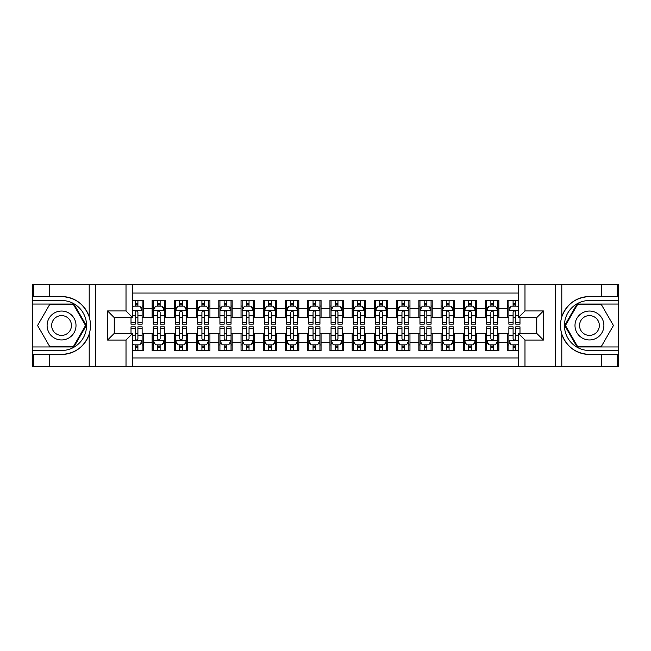 <?xml version="1.0" encoding="UTF-8"?>
<svg xmlns="http://www.w3.org/2000/svg" width="651" height="651" viewBox="0 0 651 651"><rect width="100%" height="100%" fill="white"/><g stroke="black" fill="none" stroke-linecap="round" stroke-linejoin="round"><path stroke-width="0.98" d="M132.682 366.619L518.318 366.619L518.318 333.393L536.766 333.393L536.766 317.607L518.318 317.607L518.318 284.381L132.682 284.381L132.682 317.607L114.234 317.607L114.234 333.393L132.682 333.393L132.682 366.619L49.33 366.619L49.33 354.453L61.552 354.453C75.158 353.631 84.378 346.845 89.203 334.101C90.896 328.373 90.896 322.636 89.203 316.899C84.378 304.155 75.158 297.369 61.552 296.547L49.33 296.547L49.33 284.381L32.55 284.381L32.55 346.95L73.937 346.95L86.323 325.5L73.937 304.05L32.55 304.05M518.318 300.493L507.764 300.493L507.764 308.607L498.869 308.607L498.869 317.501L507.764 317.501L507.764 308.607M498.869 308.607L498.869 300.493L485.532 300.493L485.532 308.607L476.646 308.607L476.646 317.501L485.532 317.501L485.532 308.607M476.646 308.607L476.646 300.493L463.309 300.493L463.309 308.607L454.414 308.607L454.414 317.501L463.309 317.501L463.309 308.607M454.414 308.607L454.414 300.493L441.077 300.493L441.077 308.607L432.191 308.607L432.191 317.501L441.077 317.501L441.077 308.607M432.191 308.607L432.191 300.493L418.853 300.493L418.853 308.607L409.959 308.607L409.959 317.501L418.853 317.501L418.853 308.607M409.959 308.607L409.959 300.493L396.63 300.493L396.63 308.607L387.736 308.607L387.736 317.501L396.63 317.501L396.63 308.607M387.736 308.607L387.736 300.493L374.398 300.493L374.398 308.607L365.512 308.607L365.512 317.501L374.398 317.501L374.398 308.607M365.512 308.607L365.512 300.493L352.175 300.493L352.175 308.607L343.28 308.607L343.28 317.501L352.175 317.501L352.175 308.607M343.28 308.607L343.28 300.493L329.943 300.493L329.943 308.607L321.057 308.607L321.057 317.501L329.943 317.501L329.943 308.607M321.057 308.607L321.057 300.493L307.72 300.493L307.72 308.607L298.825 308.607L298.825 317.501L307.72 317.501L307.72 308.607M298.825 308.607L298.825 300.493L285.488 300.493L285.488 308.607L276.602 308.607L276.602 317.501L285.488 317.501L285.488 308.607M276.602 308.607L276.602 300.493L263.264 300.493L263.264 308.607L254.37 308.607L254.37 317.501L263.264 317.501L263.264 308.607M254.37 308.607L254.37 300.493L241.041 300.493L241.041 308.607L232.147 308.607L232.147 317.501L241.041 317.501L241.041 308.607M232.147 308.607L232.147 300.493L218.809 300.493L218.809 308.607L209.923 308.607L209.923 317.501L218.809 317.501L218.809 308.607M209.923 308.607L209.923 300.493L196.586 300.493L196.586 308.607L187.691 308.607L187.691 317.501L196.586 317.501L196.586 308.607M187.691 308.607L187.691 300.493L174.354 300.493L174.354 308.607L165.468 308.607L165.468 317.501L174.354 317.501L174.354 308.607M165.468 308.607L165.468 300.493L152.131 300.493L152.131 317.501L143.236 317.501L143.236 300.493L132.682 300.493M132.682 350.507L143.236 350.507L143.236 333.499L152.131 333.499L152.131 350.507L165.468 350.507L165.468 333.499L174.354 333.499L174.354 342.393L165.468 342.393M174.354 342.393L174.354 350.507L187.691 350.507L187.691 333.499L196.586 333.499L196.586 342.393L187.691 342.393M196.586 342.393L196.586 350.507L209.923 350.507L209.923 333.499L218.809 333.499L218.809 342.393L209.923 342.393M218.809 342.393L218.809 350.507L232.147 350.507L232.147 333.499L241.041 333.499L241.041 342.393L232.147 342.393M241.041 342.393L241.041 350.507L254.37 350.507L254.37 333.499L263.264 333.499L263.264 342.393L254.37 342.393M263.264 342.393L263.264 350.507L276.602 350.507L276.602 333.499L285.488 333.499L285.488 342.393L276.602 342.393M285.488 342.393L285.488 350.507L298.825 350.507L298.825 333.499L307.72 333.499L307.72 342.393L298.825 342.393M307.72 342.393L307.72 350.507L321.057 350.507L321.057 333.499L329.943 333.499L329.943 342.393L321.057 342.393M329.943 342.393L329.943 350.507L343.28 350.507L343.28 333.499L352.175 333.499L352.175 342.393L343.28 342.393M352.175 342.393L352.175 350.507L365.512 350.507L365.512 333.499L374.398 333.499L374.398 342.393L365.512 342.393M374.398 342.393L374.398 350.507L387.736 350.507L387.736 333.499L396.63 333.499L396.63 342.393L387.736 342.393M396.63 342.393L396.63 350.507L409.959 350.507L409.959 333.499L418.853 333.499L418.853 342.393L409.959 342.393M418.853 342.393L418.853 350.507L432.191 350.507L432.191 333.499L441.077 333.499L441.077 342.393L432.191 342.393M441.077 342.393L441.077 350.507L454.414 350.507L454.414 333.499L463.309 333.499L463.309 342.393L454.414 342.393M463.309 342.393L463.309 350.507L476.646 350.507L476.646 333.499L485.532 333.499L485.532 342.393L476.646 342.393M485.532 342.393L485.532 350.507L498.869 350.507L498.869 333.499L507.764 333.499L507.764 342.393L498.869 342.393M518.318 293.048L132.682 293.048M132.682 357.952L518.318 357.952M507.764 342.393L507.764 350.507L518.318 350.507M114.348 317.607L114.348 333.393M536.652 333.393L536.652 317.607M135.237 306.051L137.906 306.051M142.13 306.051L143.236 306.051M135.237 317.273L137.906 317.273M142.13 317.273L143.236 317.273M135.237 333.727L137.906 333.727M142.13 333.727L143.236 333.727M135.237 344.949L137.906 344.949M142.13 344.949L143.236 344.949M152.131 317.273L153.245 317.273M157.469 317.273L160.13 317.273M164.353 317.273L165.468 317.273M152.131 306.051L153.245 306.051M157.469 306.051L160.13 306.051M164.353 306.051L165.468 306.051M152.131 333.727L153.245 333.727M157.469 333.727L160.13 333.727M164.353 333.727L165.468 333.727M152.131 344.949L153.245 344.949M157.469 344.949L160.13 344.949M164.353 344.949L165.468 344.949M174.354 333.727L175.469 333.727M179.692 333.727L182.361 333.727M186.585 333.727L187.691 333.727M174.354 344.949L175.469 344.949M179.692 344.949L182.361 344.949M186.585 344.949L187.691 344.949M174.354 306.051L175.469 306.051M179.692 306.051L182.361 306.051M186.585 306.051L187.691 306.051M174.354 317.273L175.469 317.273M179.692 317.273L182.361 317.273M186.585 317.273L187.691 317.273M196.586 333.727L197.692 333.727M201.916 333.727L204.585 333.727M208.808 333.727L209.923 333.727M196.586 344.949L197.692 344.949M201.916 344.949L204.585 344.949M208.808 344.949L209.923 344.949M196.586 306.051L197.692 306.051M201.916 306.051L204.585 306.051M208.808 306.051L209.923 306.051M196.586 317.273L197.692 317.273M201.916 317.273L204.585 317.273M208.808 317.273L209.923 317.273M218.809 333.727L219.924 333.727M224.147 333.727L226.817 333.727M231.04 333.727L232.147 333.727M218.809 344.949L219.924 344.949M224.147 344.949L226.817 344.949M231.04 344.949L232.147 344.949M218.809 306.051L219.924 306.051M224.147 306.051L226.817 306.051M231.04 306.051L232.147 306.051M218.809 317.273L219.924 317.273M224.147 317.273L226.817 317.273M231.04 317.273L232.147 317.273M241.041 333.727L242.148 333.727M246.371 333.727L249.04 333.727M253.263 333.727L254.37 333.727M241.041 344.949L242.148 344.949M246.371 344.949L249.04 344.949M253.263 344.949L254.37 344.949M241.041 306.051L242.148 306.051M246.371 306.051L249.04 306.051M253.263 306.051L254.37 306.051M241.041 317.273L242.148 317.273M246.371 317.273L249.04 317.273M253.263 317.273L254.37 317.273M263.264 333.727L264.379 333.727M268.603 333.727L271.264 333.727M275.487 333.727L276.602 333.727M263.264 344.949L264.379 344.949M268.603 344.949L271.264 344.949M275.487 344.949L276.602 344.949M263.264 306.051L264.379 306.051M268.603 306.051L271.264 306.051M275.487 306.051L276.602 306.051M263.264 317.273L264.379 317.273M268.603 317.273L271.264 317.273M275.487 317.273L276.602 317.273M285.488 333.727L286.603 333.727M290.826 333.727L293.495 333.727M297.719 333.727L298.825 333.727M285.488 344.949L286.603 344.949M290.826 344.949L293.495 344.949M297.719 344.949L298.825 344.949M285.488 306.051L286.603 306.051M290.826 306.051L293.495 306.051M297.719 306.051L298.825 306.051M285.488 317.273L286.603 317.273M290.826 317.273L293.495 317.273M297.719 317.273L298.825 317.273M307.72 333.727L308.826 333.727M313.05 333.727L315.719 333.727M319.942 333.727L321.057 333.727M307.72 344.949L308.826 344.949M313.05 344.949L315.719 344.949M319.942 344.949L321.057 344.949M307.72 306.051L308.826 306.051M313.05 306.051L315.719 306.051M319.942 306.051L321.057 306.051M307.72 317.273L308.826 317.273M313.05 317.273L315.719 317.273M319.942 317.273L321.057 317.273M329.943 333.727L331.058 333.727M335.281 333.727L337.95 333.727M342.174 333.727L343.28 333.727M329.943 344.949L331.058 344.949M335.281 344.949L337.95 344.949M342.174 344.949L343.28 344.949M329.943 306.051L331.058 306.051M335.281 306.051L337.95 306.051M342.174 306.051L343.28 306.051M329.943 317.273L331.058 317.273M335.281 317.273L337.95 317.273M342.174 317.273L343.28 317.273M352.175 333.727L353.281 333.727M357.505 333.727L360.174 333.727M364.397 333.727L365.512 333.727M352.175 344.949L353.281 344.949M357.505 344.949L360.174 344.949M364.397 344.949L365.512 344.949M352.175 306.051L353.281 306.051M357.505 306.051L360.174 306.051M364.397 306.051L365.512 306.051M352.175 317.273L353.281 317.273M357.505 317.273L360.174 317.273M364.397 317.273L365.512 317.273M374.398 333.727L375.513 333.727M379.736 333.727L382.397 333.727M386.621 333.727L387.736 333.727M374.398 344.949L375.513 344.949M379.736 344.949L382.397 344.949M386.621 344.949L387.736 344.949M374.398 306.051L375.513 306.051M379.736 306.051L382.397 306.051M386.621 306.051L387.736 306.051M374.398 317.273L375.513 317.273M379.736 317.273L382.397 317.273M386.621 317.273L387.736 317.273M396.63 333.727L397.737 333.727M401.96 333.727L404.629 333.727M408.852 333.727L409.959 333.727M396.63 344.949L397.737 344.949M401.96 344.949L404.629 344.949M408.852 344.949L409.959 344.949M396.63 306.051L397.737 306.051M401.96 306.051L404.629 306.051M408.852 306.051L409.959 306.051M396.63 317.273L397.737 317.273M401.96 317.273L404.629 317.273M408.852 317.273L409.959 317.273M418.853 333.727L419.96 333.727M424.183 333.727L426.853 333.727M431.076 333.727L432.191 333.727M418.853 344.949L419.96 344.949M424.183 344.949L426.853 344.949M431.076 344.949L432.191 344.949M418.853 306.051L419.96 306.051M424.183 306.051L426.853 306.051M431.076 306.051L432.191 306.051M418.853 317.273L419.96 317.273M424.183 317.273L426.853 317.273M431.076 317.273L432.191 317.273M441.077 333.727L442.192 333.727M446.415 333.727L449.084 333.727M453.308 333.727L454.414 333.727M441.077 344.949L442.192 344.949M446.415 344.949L449.084 344.949M453.308 344.949L454.414 344.949M441.077 306.051L442.192 306.051M446.415 306.051L449.084 306.051M453.308 306.051L454.414 306.051M441.077 317.273L442.192 317.273M446.415 317.273L449.084 317.273M453.308 317.273L454.414 317.273M463.309 333.727L464.415 333.727M468.639 333.727L471.308 333.727M475.531 333.727L476.646 333.727M463.309 344.949L464.415 344.949M468.639 344.949L471.308 344.949M475.531 344.949L476.646 344.949M463.309 306.051L464.415 306.051M468.639 306.051L471.308 306.051M475.531 306.051L476.646 306.051M463.309 317.273L464.415 317.273M468.639 317.273L471.308 317.273M475.531 317.273L476.646 317.273M485.532 333.727L486.647 333.727M490.87 333.727L493.531 333.727M497.755 333.727L498.869 333.727M485.532 344.949L486.647 344.949M490.87 344.949L493.531 344.949M497.755 344.949L498.869 344.949M485.532 306.051L486.647 306.051M490.87 306.051L493.531 306.051M497.755 306.051L498.869 306.051M485.532 317.273L486.647 317.273M490.87 317.273L493.531 317.273M497.755 317.273L498.869 317.273M507.764 333.727L508.87 333.727M513.094 333.727L515.763 333.727M507.764 344.949L508.87 344.949M513.094 344.949L515.763 344.949M507.764 306.051L508.87 306.051M513.094 306.051L515.763 306.051M507.764 317.273L508.87 317.273M513.094 317.273L515.763 317.273M137.906 303.382L135.237 303.382M131.014 322.359L131.014 324.165L135.237 324.165L135.237 322.359L131.014 322.359L131.014 317.607M140.518 307.386L142.13 307.386L142.13 324.165L137.906 324.165L137.906 312.277C137.019 310.56 136.132 310.56 135.237 312.277L135.237 322.359M142.13 307.386L142.13 300.493M142.13 310.608L139.908 306.165L133.235 306.165L132.682 307.272M135.237 306.165L135.237 300.493M137.906 300.493L137.906 306.165M135.237 347.618L137.906 347.618M132.682 343.728L133.235 344.835L139.908 344.835L142.13 340.392L142.13 326.835L137.906 326.835L137.906 328.641L142.13 328.641M142.13 340.392L142.13 350.507M131.014 333.393L131.014 326.835L135.237 326.835L135.237 338.723C136.124 340.44 137.011 340.44 137.906 338.723L137.906 328.641M137.906 344.835L137.906 350.507M135.237 350.507L135.237 344.835M68.778 312.985A14.444 14.444 0 0 0 49.045 318.274A14.444 14.444 0 0 0 54.334 338.015A14.444 14.444 0 0 0 74.068 332.726A14.444 14.444 0 0 0 68.778 312.985M66.5 316.931A9.887 9.887 0 0 0 52.991 320.552A9.887 9.887 0 0 0 56.613 334.069A9.887 9.887 0 0 0 70.121 330.448A9.887 9.887 0 0 0 66.5 316.931M73.555 346.283L49.557 346.283L37.563 325.5L49.557 304.717L73.555 304.717L85.55 325.5L73.555 346.283M596.666 312.985A14.444 14.444 0 0 0 576.932 318.274A14.444 14.444 0 0 0 582.222 338.015A14.444 14.444 0 0 0 601.955 332.726A14.444 14.444 0 0 0 596.666 312.985M594.387 316.931A9.887 9.887 0 0 0 580.879 320.552A9.887 9.887 0 0 0 584.5 334.069A9.887 9.887 0 0 0 598.009 330.448A9.887 9.887 0 0 0 594.387 316.931M601.443 346.283L577.445 346.283L565.45 325.5L577.445 304.717L601.443 304.717L613.437 325.5L601.443 346.283M126.017 366.619L126.017 340.058L107.57 340.058L107.57 310.942L126.017 310.942L126.017 284.381L95.673 284.381L95.673 366.619M61.552 296.547A28.953 28.953 0 0 1 89.203 316.899L89.203 284.381L49.33 284.381M49.33 366.619L32.55 366.619L32.55 346.95M32.55 350.507L61.552 350.507A25.007 25.007 0 0 0 86.559 325.5A25.007 25.007 0 0 0 61.552 300.493L32.55 300.493M61.552 354.453A28.953 28.953 0 0 0 89.203 334.101L89.203 366.619M89.203 284.381L95.673 284.381M126.017 284.381L132.682 284.381M49.33 354.453L33.771 354.453L33.771 366.619M49.33 296.547L33.771 296.547L33.771 284.381M126.017 340.058L132.682 333.393M107.57 340.058L114.234 333.393M107.57 310.942L114.234 317.607M126.017 310.942L132.682 317.607M518.318 284.381L601.67 284.381L601.67 296.547L589.448 296.547C575.842 297.369 566.622 304.155 561.797 316.899C560.104 322.627 560.104 328.364 561.797 334.101C566.622 346.845 575.842 353.631 589.448 354.453L601.67 354.453L601.67 366.619L618.45 366.619L618.45 304.05L577.063 304.05L564.677 325.5L577.063 346.95L618.45 346.95M524.983 284.381L524.983 310.942L543.43 310.942L543.43 340.058L524.983 340.058L524.983 366.619L555.327 366.619L555.327 284.381M561.797 334.101L561.797 366.619L601.67 366.619M601.67 284.381L618.45 284.381L618.45 304.05M618.45 300.493L589.448 300.493A25.007 25.007 0 0 0 564.441 325.5A25.007 25.007 0 0 0 589.448 350.507L618.45 350.507M589.448 296.547A28.953 28.953 0 0 0 560.495 325.5A28.953 28.953 0 0 0 589.448 354.453M561.797 366.619L555.327 366.619M524.983 366.619L518.318 366.619M601.67 296.547L617.229 296.547L617.229 284.381M601.67 354.453L617.229 354.453L617.229 366.619M524.983 310.942L518.318 317.607M543.43 310.942L536.766 317.607M543.43 340.058L536.766 333.393M524.983 340.058L518.318 333.393M160.13 303.382L157.469 303.382M164.353 322.359L160.13 322.359L160.13 324.165L164.353 324.165L164.353 310.608L162.132 306.165L155.467 306.165L153.245 310.608L153.245 324.165L157.469 324.165L157.469 322.359L153.245 322.359M153.245 310.608L153.245 300.493M164.353 310.608L164.353 300.493M157.469 306.165L157.469 300.493M160.13 300.493L160.13 306.165M160.13 322.359L160.13 312.277C159.243 310.56 158.356 310.56 157.469 312.277L157.469 322.359M182.361 303.382L179.692 303.382M186.585 322.359L182.361 322.359L182.361 324.165L186.585 324.165L186.585 310.608L184.363 306.165L177.69 306.165L175.469 310.608L175.469 324.165L179.692 324.165L179.692 322.359L175.469 322.359M175.469 310.608L175.469 300.493M186.585 310.608L186.585 300.493M179.692 306.165L179.692 300.493M182.361 300.493L182.361 306.165M182.361 322.359L182.361 312.277C181.474 310.56 180.579 310.56 179.692 312.277L179.692 322.359M204.585 303.382L201.916 303.382M208.808 322.359L204.585 322.359L204.585 324.165L208.808 324.165L208.808 310.608L206.587 306.165L199.922 306.165L197.692 310.608L197.692 324.165L201.916 324.165L201.916 322.359L197.692 322.359M197.692 310.608L197.692 300.493M208.808 310.608L208.808 300.493M201.916 306.165L201.916 300.493M204.585 300.493L204.585 306.165M204.585 322.359L204.585 312.277C203.698 310.56 202.811 310.56 201.916 312.277L201.916 322.359M226.817 303.382L224.147 303.382M231.04 322.359L226.817 322.359L226.817 324.165L231.04 324.165L231.04 310.608L228.81 306.165L222.146 306.165L219.924 310.608L219.924 324.165L224.147 324.165L224.147 322.359L219.924 322.359M219.924 310.608L219.924 300.493M231.04 310.608L231.04 300.493M224.147 306.165L224.147 300.493M226.817 300.493L226.817 306.165M226.817 322.359L226.817 312.277C225.921 310.56 225.034 310.56 224.147 312.277L224.147 322.359M157.469 347.618L160.13 347.618M153.245 328.641L157.469 328.641L157.469 326.835L153.245 326.835L153.245 340.392L155.467 344.835L162.132 344.835L164.353 340.392L164.353 326.835L160.13 326.835L160.13 328.641L164.353 328.641M164.353 340.392L164.353 350.507M153.245 340.392L153.245 350.507M160.13 344.835L160.13 350.507M157.469 350.507L157.469 344.835M157.469 328.641L157.469 338.723C158.356 340.44 159.243 340.44 160.13 338.723L160.13 328.641M179.692 347.618L182.361 347.618M175.469 328.641L179.692 328.641L179.692 326.835L175.469 326.835L175.469 340.392L177.69 344.835L184.363 344.835L186.585 340.392L186.585 326.835L182.361 326.835L182.361 328.641L186.585 328.641M186.585 340.392L186.585 350.507M175.469 340.392L175.469 350.507M182.361 344.835L182.361 350.507M179.692 350.507L179.692 344.835M179.692 328.641L179.692 338.723C180.579 340.44 181.466 340.44 182.361 338.723L182.361 328.641M201.916 347.618L204.585 347.618M197.692 328.641L201.916 328.641L201.916 326.835L197.692 326.835L197.692 340.392L199.922 344.835L206.587 344.835L208.808 340.392L208.808 326.835L204.585 326.835L204.585 328.641L208.808 328.641M208.808 340.392L208.808 350.507M197.692 340.392L197.692 350.507M204.585 344.835L204.585 350.507M201.916 350.507L201.916 344.835M201.916 328.641L201.916 338.723C202.803 340.44 203.698 340.44 204.585 338.723L204.585 328.641M224.147 347.618L226.817 347.618M219.924 328.641L224.147 328.641L224.147 326.835L219.924 326.835L219.924 340.392L222.146 344.835L228.81 344.835L231.04 340.392L231.04 326.835L226.817 326.835L226.817 328.641L231.04 328.641M231.04 340.392L231.04 350.507M219.924 340.392L219.924 350.507M226.817 344.835L226.817 350.507M224.147 350.507L224.147 344.835M224.147 328.641L224.147 338.723C225.034 340.44 225.921 340.44 226.817 338.723L226.817 328.641M249.04 303.382L246.371 303.382M253.263 322.359L249.04 322.359L249.04 324.165L253.263 324.165L253.263 310.608L251.042 306.165L244.369 306.165L242.148 310.608L242.148 324.165L246.371 324.165L246.371 322.359L242.148 322.359M242.148 310.608L242.148 300.493M253.263 310.608L253.263 300.493M246.371 306.165L246.371 300.493M249.04 300.493L249.04 306.165M249.04 322.359L249.04 312.277C248.153 310.56 247.266 310.56 246.371 312.277L246.371 322.359M246.371 347.618L249.04 347.618M242.148 328.641L246.371 328.641L246.371 326.835L242.148 326.835L242.148 340.392L244.369 344.835L251.042 344.835L253.263 340.392L253.263 326.835L249.04 326.835L249.04 328.641L253.263 328.641M253.263 340.392L253.263 350.507M242.148 340.392L242.148 350.507M249.04 344.835L249.04 350.507M246.371 350.507L246.371 344.835M246.371 328.641L246.371 338.723C247.258 340.44 248.153 340.44 249.04 338.723L249.04 328.641M271.264 303.382L268.603 303.382M275.487 322.359L271.264 322.359L271.264 324.165L275.487 324.165L275.487 310.608L273.265 306.165L266.601 306.165L264.379 310.608L264.379 324.165L268.603 324.165L268.603 322.359L264.379 322.359M264.379 310.608L264.379 300.493M275.487 310.608L275.487 300.493M268.603 306.165L268.603 300.493M271.264 300.493L271.264 306.165M271.264 322.359L271.264 312.277C270.377 310.56 269.49 310.56 268.603 312.277L268.603 322.359M268.603 347.618L271.264 347.618M264.379 328.641L268.603 328.641L268.603 326.835L264.379 326.835L264.379 340.392L266.601 344.835L273.265 344.835L275.487 340.392L275.487 326.835L271.264 326.835L271.264 328.641L275.487 328.641M275.487 340.392L275.487 350.507M264.379 340.392L264.379 350.507M271.264 344.835L271.264 350.507M268.603 350.507L268.603 344.835M268.603 328.641L268.603 338.723C269.49 340.44 270.377 340.44 271.264 338.723L271.264 328.641M293.495 303.382L290.826 303.382M297.719 322.359L293.495 322.359L293.495 324.165L297.719 324.165L297.719 310.608L295.497 306.165L288.824 306.165L286.603 310.608L286.603 324.165L290.826 324.165L290.826 322.359L286.603 322.359M286.603 310.608L286.603 300.493M297.719 310.608L297.719 300.493M290.826 306.165L290.826 300.493M293.495 300.493L293.495 306.165M293.495 322.359L293.495 312.277C292.608 310.56 291.713 310.56 290.826 312.277L290.826 322.359M290.826 347.618L293.495 347.618M286.603 328.641L290.826 328.641L290.826 326.835L286.603 326.835L286.603 340.392L288.824 344.835L295.497 344.835L297.719 340.392L297.719 326.835L293.495 326.835L293.495 328.641L297.719 328.641M297.719 340.392L297.719 350.507M286.603 340.392L286.603 350.507M293.495 344.835L293.495 350.507M290.826 350.507L290.826 344.835M290.826 328.641L290.826 338.723C291.713 340.44 292.6 340.44 293.495 338.723L293.495 328.641M315.719 303.382L313.05 303.382M319.942 322.359L315.719 322.359L315.719 324.165L319.942 324.165L319.942 310.608L317.721 306.165L311.056 306.165L308.826 310.608L308.826 324.165L313.05 324.165L313.05 322.359L308.826 322.359M308.826 310.608L308.826 300.493M319.942 310.608L319.942 300.493M313.05 306.165L313.05 300.493M315.719 300.493L315.719 306.165M315.719 322.359L315.719 312.277C314.832 310.56 313.945 310.56 313.05 312.277L313.05 322.359M313.05 347.618L315.719 347.618M308.826 328.641L313.05 328.641L313.05 326.835L308.826 326.835L308.826 340.392L311.056 344.835L317.721 344.835L319.942 340.392L319.942 326.835L315.719 326.835L315.719 328.641L319.942 328.641M319.942 340.392L319.942 350.507M308.826 340.392L308.826 350.507M315.719 344.835L315.719 350.507M313.05 350.507L313.05 344.835M313.05 328.641L313.05 338.723C313.945 340.44 314.832 340.44 315.719 338.723L315.719 328.641M337.95 303.382L335.281 303.382M342.174 322.359L337.95 322.359L337.95 324.165L342.174 324.165L342.174 310.608L339.944 306.165L333.279 306.165L331.058 310.608L331.058 324.165L335.281 324.165L335.281 322.359L331.058 322.359M331.058 310.608L331.058 300.493M342.174 310.608L342.174 300.493M335.281 306.165L335.281 300.493M337.95 300.493L337.95 306.165M337.95 322.359L337.95 312.277C337.055 310.56 336.168 310.56 335.281 312.277L335.281 322.359M335.281 347.618L337.95 347.618M331.058 328.641L335.281 328.641L335.281 326.835L331.058 326.835L331.058 340.392L333.279 344.835L339.944 344.835L342.174 340.392L342.174 326.835L337.95 326.835L337.95 328.641L342.174 328.641M342.174 340.392L342.174 350.507M331.058 340.392L331.058 350.507M337.95 344.835L337.95 350.507M335.281 350.507L335.281 344.835M335.281 328.641L335.281 338.723C336.168 340.44 337.055 340.44 337.95 338.723L337.95 328.641M360.174 303.382L357.505 303.382M364.397 322.359L360.174 322.359L360.174 324.165L364.397 324.165L364.397 310.608L362.176 306.165L355.503 306.165L353.281 310.608L353.281 324.165L357.505 324.165L357.505 322.359L353.281 322.359M353.281 310.608L353.281 300.493M364.397 310.608L364.397 300.493M357.505 306.165L357.505 300.493M360.174 300.493L360.174 306.165M360.174 322.359L360.174 312.277C359.287 310.56 358.4 310.56 357.505 312.277L357.505 322.359M357.505 347.618L360.174 347.618M353.281 328.641L357.505 328.641L357.505 326.835L353.281 326.835L353.281 340.392L355.503 344.835L362.176 344.835L364.397 340.392L364.397 326.835L360.174 326.835L360.174 328.641L364.397 328.641M364.397 340.392L364.397 350.507M353.281 340.392L353.281 350.507M360.174 344.835L360.174 350.507M357.505 350.507L357.505 344.835M357.505 328.641L357.505 338.723C358.392 340.44 359.287 340.44 360.174 338.723L360.174 328.641M382.397 303.382L379.736 303.382M386.621 322.359L382.397 322.359L382.397 324.165L386.621 324.165L386.621 310.608L384.399 306.165L377.735 306.165L375.513 310.608L375.513 324.165L379.736 324.165L379.736 322.359L375.513 322.359M375.513 310.608L375.513 300.493M386.621 310.608L386.621 300.493M379.736 306.165L379.736 300.493M382.397 300.493L382.397 306.165M382.397 322.359L382.397 312.277C381.51 310.56 380.623 310.56 379.736 312.277L379.736 322.359M379.736 347.618L382.397 347.618M375.513 328.641L379.736 328.641L379.736 326.835L375.513 326.835L375.513 340.392L377.735 344.835L384.399 344.835L386.621 340.392L386.621 326.835L382.397 326.835L382.397 328.641L386.621 328.641M386.621 340.392L386.621 350.507M375.513 340.392L375.513 350.507M382.397 344.835L382.397 350.507M379.736 350.507L379.736 344.835M379.736 328.641L379.736 338.723C380.623 340.44 381.51 340.44 382.397 338.723L382.397 328.641M404.629 303.382L401.96 303.382M408.852 322.359L404.629 322.359L404.629 324.165L408.852 324.165L408.852 310.608L406.631 306.165L399.958 306.165L397.737 310.608L397.737 324.165L401.96 324.165L401.96 322.359L397.737 322.359M397.737 310.608L397.737 300.493M408.852 310.608L408.852 300.493M401.96 306.165L401.96 300.493M404.629 300.493L404.629 306.165M404.629 322.359L404.629 312.277C403.742 310.56 402.847 310.56 401.96 312.277L401.96 322.359M401.96 347.618L404.629 347.618M397.737 328.641L401.96 328.641L401.96 326.835L397.737 326.835L397.737 340.392L399.958 344.835L406.631 344.835L408.852 340.392L408.852 326.835L404.629 326.835L404.629 328.641L408.852 328.641M408.852 340.392L408.852 350.507M397.737 340.392L397.737 350.507M404.629 344.835L404.629 350.507M401.96 350.507L401.96 344.835M401.96 328.641L401.96 338.723C402.847 340.44 403.734 340.44 404.629 338.723L404.629 328.641M426.853 303.382L424.183 303.382M431.076 322.359L426.853 322.359L426.853 324.165L431.076 324.165L431.076 310.608L428.854 306.165L422.19 306.165L419.96 310.608L419.96 324.165L424.183 324.165L424.183 322.359L419.96 322.359M419.96 310.608L419.96 300.493M431.076 310.608L431.076 300.493M424.183 306.165L424.183 300.493M426.853 300.493L426.853 306.165M426.853 322.359L426.853 312.277C425.966 310.56 425.079 310.56 424.183 312.277L424.183 322.359M424.183 347.618L426.853 347.618M419.96 328.641L424.183 328.641L424.183 326.835L419.96 326.835L419.96 340.392L422.19 344.835L428.854 344.835L431.076 340.392L431.076 326.835L426.853 326.835L426.853 328.641L431.076 328.641M431.076 340.392L431.076 350.507M419.96 340.392L419.96 350.507M426.853 344.835L426.853 350.507M424.183 350.507L424.183 344.835M424.183 328.641L424.183 338.723C425.079 340.44 425.966 340.44 426.853 338.723L426.853 328.641M449.084 303.382L446.415 303.382M453.308 322.359L449.084 322.359L449.084 324.165L453.308 324.165L453.308 310.608L451.078 306.165L444.413 306.165L442.192 310.608L442.192 324.165L446.415 324.165L446.415 322.359L442.192 322.359M442.192 310.608L442.192 300.493M453.308 310.608L453.308 300.493M446.415 306.165L446.415 300.493M449.084 300.493L449.084 306.165M449.084 322.359L449.084 312.277C448.197 310.56 447.302 310.56 446.415 312.277L446.415 322.359M446.415 347.618L449.084 347.618M442.192 328.641L446.415 328.641L446.415 326.835L442.192 326.835L442.192 340.392L444.413 344.835L451.078 344.835L453.308 340.392L453.308 326.835L449.084 326.835L449.084 328.641L453.308 328.641M453.308 340.392L453.308 350.507M442.192 340.392L442.192 350.507M449.084 344.835L449.084 350.507M446.415 350.507L446.415 344.835M446.415 328.641L446.415 338.723C447.302 340.44 448.189 340.44 449.084 338.723L449.084 328.641M471.308 303.382L468.639 303.382M475.531 322.359L471.308 322.359L471.308 324.165L475.531 324.165L475.531 310.608L473.31 306.165L466.637 306.165L464.415 310.608L464.415 324.165L468.639 324.165L468.639 322.359L464.415 322.359M464.415 310.608L464.415 300.493M475.531 310.608L475.531 300.493M468.639 306.165L468.639 300.493M471.308 300.493L471.308 306.165M471.308 322.359L471.308 312.277C470.421 310.56 469.534 310.56 468.639 312.277L468.639 322.359M468.639 347.618L471.308 347.618M464.415 328.641L468.639 328.641L468.639 326.835L464.415 326.835L464.415 340.392L466.637 344.835L473.31 344.835L475.531 340.392L475.531 326.835L471.308 326.835L471.308 328.641L475.531 328.641M475.531 340.392L475.531 350.507M464.415 340.392L464.415 350.507M471.308 344.835L471.308 350.507M468.639 350.507L468.639 344.835M468.639 328.641L468.639 338.723C469.526 340.44 470.421 340.44 471.308 338.723L471.308 328.641M493.531 303.382L490.87 303.382M497.755 322.359L493.531 322.359L493.531 324.165L497.755 324.165L497.755 310.608L495.533 306.165L488.868 306.165L486.647 310.608L486.647 324.165L490.87 324.165L490.87 322.359L486.647 322.359M486.647 310.608L486.647 300.493M497.755 310.608L497.755 300.493M490.87 306.165L490.87 300.493M493.531 300.493L493.531 306.165M493.531 322.359L493.531 312.277C492.644 310.56 491.757 310.56 490.87 312.277L490.87 322.359M490.87 347.618L493.531 347.618M486.647 328.641L490.87 328.641L490.87 326.835L486.647 326.835L486.647 340.392L488.868 344.835L495.533 344.835L497.755 340.392L497.755 326.835L493.531 326.835L493.531 328.641L497.755 328.641M497.755 340.392L497.755 350.507M486.647 340.392L486.647 350.507M493.531 344.835L493.531 350.507M490.87 350.507L490.87 344.835M490.87 328.641L490.87 338.723C491.757 340.44 492.644 340.44 493.531 338.723L493.531 328.641M515.763 303.382L513.094 303.382M518.318 307.272L517.765 306.165L511.092 306.165L508.87 310.608L508.87 324.165L513.094 324.165L513.094 322.359L508.87 322.359M508.87 310.608L508.87 300.493M519.986 317.607L519.986 324.165L515.763 324.165L515.763 312.277C514.876 310.56 513.989 310.56 513.094 312.277L513.094 322.359M513.094 306.165L513.094 300.493M515.763 300.493L515.763 306.165M513.094 347.618L515.763 347.618M519.986 328.641L519.986 326.835L515.763 326.835L515.763 328.641L519.986 328.641L519.986 333.393M510.482 343.614L508.87 343.614L508.87 326.835L513.094 326.835L513.094 338.723C513.981 340.44 514.868 340.44 515.763 338.723L515.763 328.641M508.87 343.614L508.87 350.507M508.87 340.392L511.092 344.835L517.765 344.835L518.318 343.728M515.763 344.835L515.763 350.507M513.094 350.507L513.094 344.835M152.131 342.393L143.236 342.393M152.131 308.607L143.236 308.607M142.073 310.494L132.682 310.494M142.13 322.359L137.906 322.359M135.237 315.759L132.682 315.759M142.13 315.759L137.906 315.759M137.906 304.798L135.237 304.798M132.682 340.506L142.073 340.506M142.13 343.614L140.518 343.614M131.014 328.641L135.237 328.641M137.906 335.241L142.13 335.241M132.682 335.241L135.237 335.241M135.237 346.202L137.906 346.202M561.797 284.381L561.797 316.899M164.296 310.494L153.294 310.494M153.245 307.386L154.857 307.386M162.742 307.386L164.353 307.386M157.469 315.759L153.245 315.759M164.353 315.759L160.13 315.759M160.13 304.798L157.469 304.798M186.528 310.494L175.526 310.494M175.469 307.386L177.08 307.386M184.974 307.386L186.585 307.386M179.692 315.759L175.469 315.759M186.585 315.759L182.361 315.759M182.361 304.798L179.692 304.798M208.751 310.494L197.749 310.494M197.692 307.386L199.304 307.386M207.197 307.386L208.808 307.386M201.916 315.759L197.692 315.759M208.808 315.759L204.585 315.759M204.585 304.798L201.916 304.798M230.983 310.494L219.981 310.494M219.924 307.386L221.535 307.386M229.429 307.386L231.04 307.386M224.147 315.759L219.924 315.759M231.04 315.759L226.817 315.759M226.817 304.798L224.147 304.798M153.294 340.506L164.296 340.506M164.353 343.614L162.742 343.614M154.857 343.614L153.245 343.614M160.13 335.241L164.353 335.241M153.245 335.241L157.469 335.241M157.469 346.202L160.13 346.202M175.526 340.506L186.528 340.506M186.585 343.614L184.974 343.614M177.08 343.614L175.469 343.614M182.361 335.241L186.585 335.241M175.469 335.241L179.692 335.241M179.692 346.202L182.361 346.202M197.749 340.506L208.751 340.506M208.808 343.614L207.197 343.614M199.304 343.614L197.692 343.614M204.585 335.241L208.808 335.241M197.692 335.241L201.916 335.241M201.916 346.202L204.585 346.202M219.981 340.506L230.983 340.506M231.04 343.614L229.429 343.614M221.535 343.614L219.924 343.614M226.817 335.241L231.04 335.241M219.924 335.241L224.147 335.241M224.147 346.202L226.817 346.202M253.206 310.494L242.205 310.494M242.148 307.386L243.759 307.386M251.652 307.386L253.263 307.386M246.371 315.759L242.148 315.759M253.263 315.759L249.04 315.759M249.04 304.798L246.371 304.798M242.205 340.506L253.206 340.506M253.263 343.614L251.652 343.614M243.759 343.614L242.148 343.614M249.04 335.241L253.263 335.241M242.148 335.241L246.371 335.241M246.371 346.202L249.04 346.202M275.43 310.494L264.428 310.494M264.379 307.386L265.99 307.386M273.876 307.386L275.487 307.386M268.603 315.759L264.379 315.759M275.487 315.759L271.264 315.759M271.264 304.798L268.603 304.798M264.428 340.506L275.43 340.506M275.487 343.614L273.876 343.614M265.99 343.614L264.379 343.614M271.264 335.241L275.487 335.241M264.379 335.241L268.603 335.241M268.603 346.202L271.264 346.202M297.662 310.494L286.66 310.494M286.603 307.386L288.214 307.386M296.107 307.386L297.719 307.386M290.826 315.759L286.603 315.759M297.719 315.759L293.495 315.759M293.495 304.798L290.826 304.798M286.66 340.506L297.662 340.506M297.719 343.614L296.107 343.614M288.214 343.614L286.603 343.614M293.495 335.241L297.719 335.241M286.603 335.241L290.826 335.241M290.826 346.202L293.495 346.202M319.885 310.494L308.883 310.494M308.826 307.386L310.437 307.386M318.331 307.386L319.942 307.386M313.05 315.759L308.826 315.759M319.942 315.759L315.719 315.759M315.719 304.798L313.05 304.798M308.883 340.506L319.885 340.506M319.942 343.614L318.331 343.614M310.437 343.614L308.826 343.614M315.719 335.241L319.942 335.241M308.826 335.241L313.05 335.241M313.05 346.202L315.719 346.202M342.117 310.494L331.115 310.494M331.058 307.386L332.669 307.386M340.563 307.386L342.174 307.386M335.281 315.759L331.058 315.759M342.174 315.759L337.95 315.759M337.95 304.798L335.281 304.798M331.115 340.506L342.117 340.506M342.174 343.614L340.563 343.614M332.669 343.614L331.058 343.614M337.95 335.241L342.174 335.241M331.058 335.241L335.281 335.241M335.281 346.202L337.95 346.202M364.34 310.494L353.338 310.494M353.281 307.386L354.893 307.386M362.786 307.386L364.397 307.386M357.505 315.759L353.281 315.759M364.397 315.759L360.174 315.759M360.174 304.798L357.505 304.798M353.338 340.506L364.34 340.506M364.397 343.614L362.786 343.614M354.893 343.614L353.281 343.614M360.174 335.241L364.397 335.241M353.281 335.241L357.505 335.241M357.505 346.202L360.174 346.202M386.572 310.494L375.57 310.494M375.513 307.386L377.124 307.386M385.01 307.386L386.621 307.386M379.736 315.759L375.513 315.759M386.621 315.759L382.397 315.759M382.397 304.798L379.736 304.798M375.57 340.506L386.572 340.506M386.621 343.614L385.01 343.614M377.124 343.614L375.513 343.614M382.397 335.241L386.621 335.241M375.513 335.241L379.736 335.241M379.736 346.202L382.397 346.202M408.795 310.494L397.794 310.494M397.737 307.386L399.348 307.386M407.241 307.386L408.852 307.386M401.96 315.759L397.737 315.759M408.852 315.759L404.629 315.759M404.629 304.798L401.96 304.798M397.794 340.506L408.795 340.506M408.852 343.614L407.241 343.614M399.348 343.614L397.737 343.614M404.629 335.241L408.852 335.241M397.737 335.241L401.96 335.241M401.96 346.202L404.629 346.202M431.019 310.494L420.017 310.494M419.96 307.386L421.571 307.386M429.465 307.386L431.076 307.386M424.183 315.759L419.96 315.759M431.076 315.759L426.853 315.759M426.853 304.798L424.183 304.798M420.017 340.506L431.019 340.506M431.076 343.614L429.465 343.614M421.571 343.614L419.96 343.614M426.853 335.241L431.076 335.241M419.96 335.241L424.183 335.241M424.183 346.202L426.853 346.202M453.251 310.494L442.249 310.494M442.192 307.386L443.803 307.386M451.696 307.386L453.308 307.386M446.415 315.759L442.192 315.759M453.308 315.759L449.084 315.759M449.084 304.798L446.415 304.798M442.249 340.506L453.251 340.506M453.308 343.614L451.696 343.614M443.803 343.614L442.192 343.614M449.084 335.241L453.308 335.241M442.192 335.241L446.415 335.241M446.415 346.202L449.084 346.202M475.474 310.494L464.472 310.494M464.415 307.386L466.026 307.386M473.92 307.386L475.531 307.386M468.639 315.759L464.415 315.759M475.531 315.759L471.308 315.759M471.308 304.798L468.639 304.798M464.472 340.506L475.474 340.506M475.531 343.614L473.92 343.614M466.026 343.614L464.415 343.614M471.308 335.241L475.531 335.241M464.415 335.241L468.639 335.241M468.639 346.202L471.308 346.202M497.706 310.494L486.704 310.494M486.647 307.386L488.258 307.386M496.143 307.386L497.755 307.386M490.87 315.759L486.647 315.759M497.755 315.759L493.531 315.759M493.531 304.798L490.87 304.798M486.704 340.506L497.706 340.506M497.755 343.614L496.143 343.614M488.258 343.614L486.647 343.614M493.531 335.241L497.755 335.241M486.647 335.241L490.87 335.241M490.87 346.202L493.531 346.202M518.318 310.494L508.927 310.494M508.87 307.386L510.482 307.386M519.986 322.359L515.763 322.359M513.094 315.759L508.87 315.759M518.318 315.759L515.763 315.759M515.763 304.798L513.094 304.798M508.927 340.506L518.318 340.506M508.87 328.641L513.094 328.641M515.763 335.241L518.318 335.241M508.87 335.241L513.094 335.241M513.094 346.202L515.763 346.202"/></g></svg>
